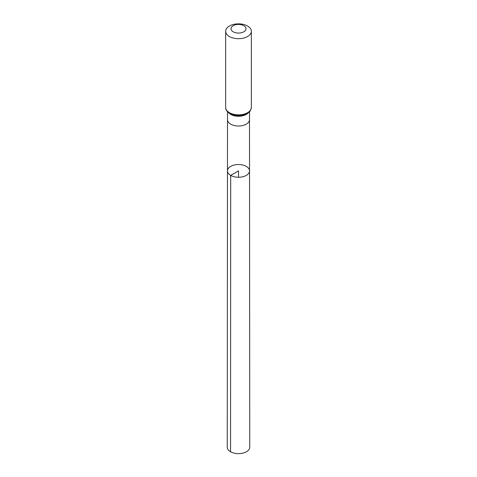 <?xml version="1.0" encoding="UTF-8"?>
<svg xmlns="http://www.w3.org/2000/svg" width="477" height="477" viewBox="0 0 477 477"><rect width="100%" height="100%" fill="white"/><g stroke="black" fill="none" stroke-linecap="round" stroke-linejoin="round"><path stroke-width="0.72" d="M230.701 175.393A11.031 6.368 180 0 1 227.469 170.885A11.031 6.368 180 0 1 238.5 164.523A11.031 6.368 180 0 1 249.531 170.885A11.031 6.368 180 0 1 242.721 176.776A11.031 6.368 180 0 1 230.701 175.393A11.031 6.368 180 0 1 227.469 170.885L227.255 447.152A11.245 6.493 180 0 0 230.552 451.743A11.245 6.493 180 0 0 242.805 453.15A11.245 6.493 180 0 0 249.745 447.152L249.531 170.885A11.031 6.368 180 0 1 242.721 176.776A11.031 6.368 180 0 1 230.701 175.393M233.199 31.804A7.495 4.329 180 0 1 236.562 24.566A7.495 4.329 180 0 1 245.738 29.866A7.495 4.329 180 0 1 233.199 31.804M229.413 36.514A12.849 7.417 180 0 1 225.651 31.267A12.849 7.417 180 0 1 238.5 23.85A12.849 7.417 180 0 1 251.349 31.267A12.849 7.417 180 0 1 243.419 38.124A12.849 7.417 180 0 1 229.413 36.514M238.5 177.259L238.5 170.891L230.701 175.393L230.552 451.743M227.469 170.885L227.505 119.673A10.995 6.344 0 0 0 227.505 119.673A10.995 6.344 0 0 0 230.725 124.163A10.995 6.344 0 0 0 242.71 125.534A10.995 6.344 0 0 0 249.495 119.673A10.995 6.344 0 0 0 249.495 119.667L249.531 170.885M228.626 112.709A10.995 6.344 0 0 0 230.725 114.408A10.995 6.344 0 0 0 248.374 112.709M229.413 112.679A12.849 7.417 180 0 1 225.651 107.432C225.543 109.597 226.915 111.606 229.771 113.46C233.426 115.422 237.582 116.012 242.244 115.231L247.003 113.592C248.916 111.827 250.163 112.912 251.349 107.432A12.849 7.417 180 0 1 243.419 114.289A12.849 7.417 180 0 1 229.413 112.679M249.495 119.673L249.495 111.719M227.505 119.673L227.505 111.719M225.651 31.267L225.651 107.432M251.349 31.267L251.349 107.432"/></g></svg>
